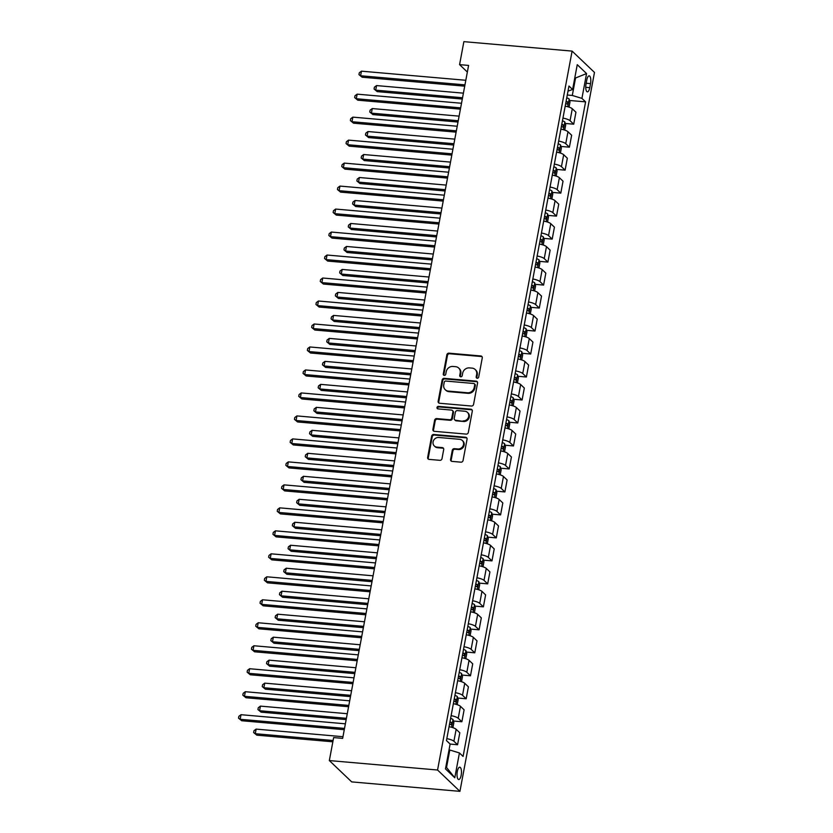 <?xml version="1.0" encoding="UTF-8"?>
<svg xmlns="http://www.w3.org/2000/svg" width="833" height="833" viewBox="0 0 833 833"><rect width="100%" height="100%" fill="white"/><g stroke="black" fill="none" stroke-linecap="round" stroke-linejoin="round"><path stroke-width="1.25" d="M477.205 378.244A1.333 1.197 -46.4 0 0 478.683 377.089L482.265 357.919A1.895 1.708 -46.4 0 0 480.839 355.962L448.966 353.171A1.895 1.708 -46.4 0 0 446.852 354.827L443.271 373.996A1.333 1.197 -46.4 0 0 444.27 375.371A1.333 1.197 -46.4 0 0 445.749 374.215L446.207 371.737A6.07 5.477 -46.4 0 1 452.954 366.458L455.609 366.687A6.07 5.477 -46.4 0 1 458.723 368.071A6.07 5.477 -46.4 0 1 460.201 372.955L459.733 375.444A1.333 1.197 -46.4 0 0 460.732 376.808A1.333 1.197 -46.4 0 0 462.211 375.652L462.679 373.174A6.07 5.477 -46.4 0 1 469.427 367.894L472.082 368.124A6.07 5.477 -46.4 0 1 475.185 369.508A6.07 5.477 -46.4 0 1 476.663 374.392L476.205 376.88A1.333 1.197 -46.4 0 0 477.205 378.244M461.18 775.2A6.185 2.166 95 0 0 459.785 767.193A6.185 2.166 95 0 0 457.307 771.514A6.185 2.166 95 0 0 458.702 779.521A6.185 2.166 95 0 0 461.18 775.2M450.58 459.431A1.895 1.708 -46.4 0 0 452.017 461.388L460.961 462.169A1.895 1.708 -46.4 0 0 463.065 460.514L467.053 439.22A1.895 1.708 -46.4 0 0 465.616 437.263L433.743 434.482A1.895 1.708 -46.4 0 0 431.64 436.128L427.652 457.432A1.895 1.708 -46.4 0 0 429.089 459.389L439.886 460.326A1.895 1.708 -46.4 0 0 442 458.681L443.697 449.56A1.895 1.708 -46.4 0 0 442.271 447.602L436.909 447.134A5.081 4.582 -46.4 0 1 433.587 440.428A5.081 4.582 -46.4 0 1 438.72 437.481L459.701 439.314A5.081 4.582 -46.4 0 1 463.023 446.019A5.081 4.582 -46.4 0 1 457.89 448.966L454.401 448.664A1.895 1.708 -46.4 0 0 452.288 450.309L450.58 459.431L451.184 460.003A1.895 1.708 -46.4 0 0 451.382 461.201M572.104 51.105L463.877 41.65L459.577 64.63L468.594 65.422L342.655 738.371L333.637 737.58L329.337 760.571L437.564 770.015L572.104 51.105L594.481 72.429L459.931 791.35L437.564 770.015M471.457 406.035A1.895 1.708 -46.4 0 0 473.571 404.39L477.559 383.097A1.895 1.708 -46.4 0 0 476.122 381.139L444.249 378.349A1.895 1.708 -46.4 0 0 442.146 380.004L438.158 401.298A1.895 1.708 -46.4 0 0 439.595 403.255L471.457 406.035M472.301 411.158L468.323 432.452A1.895 1.708 -46.4 0 1 466.209 434.108L434.337 431.317A1.895 1.708 -46.4 0 1 432.91 429.359L434.607 420.249A1.895 1.708 -46.4 0 1 436.721 418.593L449.643 419.728A1.895 1.708 -46.4 0 0 451.757 418.072L452.881 412.033A1.895 1.708 -46.4 0 0 451.455 410.075L437.991 408.899A1.333 1.197 -46.4 0 1 437.127 407.139A1.333 1.197 -46.4 0 1 438.47 406.369L470.874 409.201A1.895 1.708 -46.4 0 1 472.301 411.158M586.786 80.041L586.026 84.091A5.998 2.103 95 0 0 587.38 91.849A5.998 2.103 95 0 0 589.774 87.663L590.535 83.623A5.998 2.103 95 0 0 589.181 75.865A5.998 2.103 95 0 0 586.786 80.041M568.002 91.12L572.615 89.506L568.96 86.018L446.457 740.579L450.122 744.067L457.577 744.744L459.806 732.79L456.151 729.302A7.736 1.958 -169.4 0 0 449.06 726.709M572.615 89.506L577.259 64.682L586.567 73.564L581.923 98.388L572.292 95.451L567.273 95.004M569.564 100.47L585.589 101.865L581.923 98.388M585.589 101.865L463.086 756.437L459.431 752.949L454.787 777.772L445.468 768.89L450.122 744.067M329.337 760.571L351.703 781.895L459.931 791.35M459.577 64.63L467.355 72.055M574.78 77.906L575.561 77.979L574.895 77.344M572.292 95.451L575.561 77.979L586.567 73.564M445.853 766.839L446.53 767.474L449.789 750.012L449.018 749.939M565.263 123.451L573.708 124.19L575.947 112.236L572.281 108.748A7.736 1.958 -169.4 0 0 565.19 106.155M560.963 146.441L569.408 147.181L571.646 135.227L567.981 131.739A7.736 1.958 -169.4 0 0 560.89 129.136M556.663 169.422L565.107 170.161L567.335 158.208L563.681 154.719A7.736 1.958 -169.4 0 0 556.59 152.127M552.352 192.402L560.807 193.141L563.035 181.188L559.38 177.7A7.736 1.958 -169.4 0 0 552.289 175.107M548.052 215.393L556.496 216.122L558.735 204.179L555.08 200.691A7.736 1.958 -169.4 0 0 547.989 198.087M543.751 238.373L552.196 239.113L554.434 227.159L550.78 223.671A7.736 1.958 -169.4 0 0 543.678 221.078M539.451 261.354L547.895 262.093L550.134 250.139L546.479 246.651A7.736 1.958 -169.4 0 0 539.378 244.059M535.15 284.334L543.595 285.073L545.834 273.12L542.179 269.632A7.736 1.958 -169.4 0 0 535.078 267.039M530.85 307.325L539.295 308.054L541.533 296.111L537.879 292.622A7.736 1.958 -169.4 0 0 530.777 290.019M526.55 330.305L534.994 331.045L537.233 319.091L533.578 315.603A7.736 1.958 -169.4 0 0 526.477 313.01M522.249 353.286L530.694 354.025L532.933 342.071L529.278 338.583A7.736 1.958 -169.4 0 0 522.176 335.991M517.949 376.266L526.394 377.005L528.632 365.062L524.967 361.574A7.736 1.958 -169.4 0 0 517.876 358.971M513.649 399.257L522.093 399.996L524.332 388.043L520.667 384.554A7.736 1.958 -169.4 0 0 513.576 381.962M509.348 422.237L517.793 422.977L520.031 411.023L516.366 407.535A7.736 1.958 -169.4 0 0 509.275 404.942M505.048 445.218L513.492 445.957L515.721 434.003L512.066 430.515A7.736 1.958 -169.4 0 0 504.975 427.923M500.737 468.208L509.192 468.937L511.42 456.994L507.766 453.506A7.736 1.958 -169.4 0 0 500.675 450.903M496.437 491.189L504.892 491.928L507.12 479.975L503.465 476.486A7.736 1.958 -169.4 0 0 496.374 473.894M492.136 514.169L500.581 514.909L502.82 502.955L499.165 499.467A7.736 1.958 -169.4 0 0 492.064 496.874M487.836 537.15L496.281 537.889L498.519 525.935L494.864 522.447A7.736 1.958 -169.4 0 0 487.763 519.854M483.536 560.14L491.98 560.88L494.219 548.926L490.564 545.438A7.736 1.958 -169.4 0 0 483.463 542.845M479.235 583.121L487.68 583.86L489.919 571.907L486.264 568.418A7.736 1.958 -169.4 0 0 479.162 565.826M474.935 606.101L483.379 606.84L485.618 594.887L481.963 591.399A7.736 1.958 -169.4 0 0 474.862 588.806M470.635 629.092L479.079 629.821L481.318 617.878L477.663 614.39A7.736 1.958 -169.4 0 0 470.562 611.786M466.334 652.072L474.779 652.812L477.017 640.858L473.352 637.37A7.736 1.958 -169.4 0 0 466.261 634.777M462.034 675.053L470.478 675.792L472.717 663.839L469.052 660.35A7.736 1.958 -169.4 0 0 461.961 657.758M457.734 698.033L466.178 698.772L468.417 686.819L464.752 683.331A7.736 1.958 -169.4 0 0 457.661 680.738M453.433 721.024L461.878 721.753L464.116 709.81L460.451 706.322A7.736 1.958 -169.4 0 0 453.36 703.718M573.708 124.19L570.053 120.702A7.736 1.958 -169.4 0 0 562.952 118.109M569.408 147.181L565.742 143.692A7.736 1.958 -169.4 0 0 558.651 141.089M565.107 170.161L561.442 166.673A7.736 1.958 -169.4 0 0 554.351 164.08M560.807 193.141L557.142 189.653A7.736 1.958 -169.4 0 0 550.051 187.061M556.496 216.122L552.841 212.634A7.736 1.958 -169.4 0 0 545.75 210.041M552.196 239.113L548.541 235.624A7.736 1.958 -169.4 0 0 541.45 233.021M547.895 262.093L544.241 258.605A7.736 1.958 -169.4 0 0 537.15 256.012M543.595 285.073L539.94 281.585A7.736 1.958 -169.4 0 0 532.839 278.993M539.295 308.054L535.64 304.566A7.736 1.958 -169.4 0 0 528.538 301.973M534.994 331.045L531.339 327.556A7.736 1.958 -169.4 0 0 524.238 324.964M530.694 354.025L527.039 350.537A7.736 1.958 -169.4 0 0 519.938 347.944M526.394 377.005L522.739 373.517A7.736 1.958 -169.4 0 0 515.637 370.924M522.093 399.996L518.438 396.508A7.736 1.958 -169.4 0 0 511.337 393.905M517.793 422.977L514.128 419.488A7.736 1.958 -169.4 0 0 507.037 416.896M513.492 445.957L509.827 442.469A7.736 1.958 -169.4 0 0 502.736 439.876M509.192 468.937L505.527 465.449A7.736 1.958 -169.4 0 0 498.436 462.856M504.892 491.928L501.227 488.44A7.736 1.958 -169.4 0 0 494.136 485.837M500.581 514.909L496.926 511.42A7.736 1.958 -169.4 0 0 489.835 508.828M496.281 537.889L492.626 534.401A7.736 1.958 -169.4 0 0 485.535 531.808M491.98 560.88L488.325 557.392A7.736 1.958 -169.4 0 0 481.235 554.788M487.68 583.86L484.025 580.372A7.736 1.958 -169.4 0 0 476.924 577.779M483.379 606.84L479.725 603.352A7.736 1.958 -169.4 0 0 472.623 600.76M479.079 629.821L475.424 626.333A7.736 1.958 -169.4 0 0 468.323 623.74M474.779 652.812L471.124 649.324A7.736 1.958 -169.4 0 0 464.023 646.72M470.478 675.792L466.824 672.304A7.736 1.958 -169.4 0 0 459.722 669.711M466.178 698.772L462.523 695.284A7.736 1.958 -169.4 0 0 455.422 692.692M461.878 721.753L458.212 718.275A7.736 1.958 -169.4 0 0 451.122 715.672M457.577 744.744L453.912 741.255A7.736 1.958 -169.4 0 0 446.821 738.663M449.789 750.012L459.431 752.949M454.787 777.772L446.53 767.474M476.882 378.172A1.333 1.197 -46.4 0 1 476.809 377.453L477.267 374.975A6.07 5.477 -46.4 0 0 475.799 370.081L475.185 369.508M458.723 368.071L459.327 368.644A6.07 5.477 -46.4 0 1 460.805 373.538L460.337 376.016A1.333 1.197 -46.4 0 0 460.42 376.735M482.068 356.722A1.895 1.708 -46.4 0 0 481.443 356.534L449.57 353.754A1.895 1.708 -46.4 0 0 447.456 355.399L443.874 374.579A1.333 1.197 -46.4 0 0 443.947 375.298M477.361 381.899A1.895 1.708 -46.4 0 0 476.726 381.712L444.853 378.932A1.895 1.708 -46.4 0 0 442.75 380.577L438.762 401.87A1.895 1.708 -46.4 0 0 438.96 403.068M474.706 384.867A1.333 1.197 -46.4 0 0 473.706 383.492L445.728 381.045A1.333 1.197 -46.4 0 0 444.249 382.201L443.76 384.825A6.07 5.477 -46.4 0 0 445.239 389.709A6.07 5.477 -46.4 0 0 448.341 391.094L467.469 392.76A6.07 5.477 -46.4 0 0 474.216 387.48L474.706 384.867L475.31 385.44A1.333 1.197 -46.4 0 0 474.987 384.367L474.383 383.794M445.239 389.709L445.842 390.281A6.07 5.477 -46.4 0 0 448.956 391.666L448.341 391.094M475.31 385.44L474.82 388.053A6.07 5.477 -46.4 0 1 468.073 393.332L448.956 391.666M452.423 410.502L453.027 411.075A1.895 1.708 -46.4 0 1 453.485 412.606L452.361 418.655A1.895 1.708 -46.4 0 1 450.247 420.301L437.325 419.176A1.895 1.708 -46.4 0 0 435.211 420.821L433.514 429.943A1.895 1.708 -46.4 0 0 433.712 431.14M472.103 409.961A1.895 1.708 -46.4 0 0 471.478 409.774L439.074 406.941A1.333 1.197 -46.4 0 0 437.679 408.826M463.054 420.894A5.081 4.582 -46.4 0 0 467.469 412.397A5.081 4.582 -46.4 0 0 464.866 411.242L457.473 410.596A1.895 1.708 -46.4 0 0 455.359 412.252L454.235 418.291A1.895 1.708 -46.4 0 0 455.661 420.249L463.658 421.477A5.081 4.582 -46.4 0 0 468.073 412.97L467.469 412.397M454.693 419.822L455.297 420.394A1.895 1.708 -46.4 0 0 456.265 420.832L455.661 420.249M463.658 421.477L456.265 420.832M462.305 440.47L462.909 441.042A5.081 4.582 -46.4 0 1 458.504 449.549L455.005 449.237A1.895 1.708 -46.4 0 0 452.892 450.892L451.184 460.003M434.316 445.988L434.92 446.561A5.081 4.582 -46.4 0 0 437.512 447.717L436.909 447.134M443.5 448.362A1.895 1.708 -46.4 0 0 442.875 448.185L437.512 447.717M466.855 438.023A1.895 1.708 -46.4 0 0 466.22 437.835L434.347 435.055A1.895 1.708 -46.4 0 0 432.244 436.711L428.256 458.004A1.895 1.708 -46.4 0 0 428.454 459.202M569.033 107.124L570.001 101.98L569.126 98.981A5.123 1.291 -169.4 0 0 566.742 97.846M463.398 93.161L376.568 85.58L375.704 90.172L377.214 91.62L462.305 99.044M565.68 103.552A5.123 1.291 10.6 0 1 567.388 104.229L567.804 102.032A5.123 1.291 -169.4 0 0 566.086 101.345M377.214 91.62L374.069 89.027L375.704 90.172L462.544 97.763M374.069 89.027L374.413 87.184L376.568 85.58M464.949 84.872L360.595 75.761L361.449 71.169L465.814 80.28M464.71 86.163L362.105 77.209L358.961 74.616L359.304 72.773L361.449 71.169M362.105 77.209L358.961 74.616M564.732 130.104L565.69 124.96L564.826 121.972A5.123 1.291 -169.4 0 0 562.442 120.827M459.098 116.141L372.268 108.561L371.403 113.163L372.913 114.6L458.004 122.035M561.38 126.533A5.123 1.291 10.6 0 1 563.087 127.22L563.504 125.012A5.123 1.291 -169.4 0 0 561.786 124.325M372.913 114.6L369.769 112.007L371.403 113.163L458.244 120.743M369.769 112.007L370.112 110.175L372.268 108.561M560.432 153.085L561.39 147.941L560.526 144.952A5.123 1.291 -169.4 0 0 558.141 143.817M454.797 139.132L367.957 131.541L367.103 136.143L368.613 137.58L453.693 145.015M557.079 149.513A5.123 1.291 10.6 0 1 558.787 150.2L559.203 147.993A5.123 1.291 -169.4 0 0 557.485 147.306M368.613 137.58L365.468 134.988L367.103 136.143L453.943 143.724M365.468 134.988L365.812 133.155L367.957 131.541M556.132 176.075L557.09 170.932L556.225 167.933A5.123 1.291 -169.4 0 0 553.841 166.798M450.497 162.112L363.657 154.532L362.803 159.124L364.313 160.571L449.393 167.995M552.779 172.493A5.123 1.291 10.6 0 1 554.486 173.181L554.903 170.973A5.123 1.291 -169.4 0 0 553.185 170.286M364.313 160.571L361.168 157.978L362.803 159.124L449.643 166.704M361.168 157.978L361.512 156.135L363.657 154.532M460.649 107.863L356.285 98.742L357.149 94.15L461.513 103.261M460.41 109.144L357.805 100.189L354.66 97.596L355.004 95.753L357.149 94.15M357.805 100.189L354.66 97.596M456.349 130.843L351.984 121.733L352.848 117.13L457.213 126.241M456.109 132.135L353.504 123.169L350.36 120.577L350.703 118.744L352.848 117.13M353.504 123.169L350.36 120.577M452.048 153.824L347.684 144.713L348.548 140.121L452.913 149.232M451.809 155.115L349.194 146.15L346.049 143.557L346.393 141.725L348.548 140.121M349.194 146.15L346.049 143.557M551.831 199.056L552.789 193.912L551.925 190.924A5.123 1.291 -169.4 0 0 549.541 189.778M446.196 185.093L359.356 177.512L358.502 182.115L360.012 183.552L445.093 190.976M548.468 195.484A5.123 1.291 10.6 0 1 550.186 196.172L550.592 193.964A5.123 1.291 -169.4 0 0 548.885 193.277M360.012 183.552L356.868 180.959L358.502 182.115L445.332 189.695M356.868 180.959L357.211 179.116L359.356 177.512M447.748 176.815L343.383 167.693L344.248 163.101L448.612 172.212M447.508 178.095L344.893 169.141L341.749 166.548L342.092 164.705L344.248 163.101M344.893 169.141L341.749 166.548M547.531 222.036L548.489 216.892L547.625 213.904A5.123 1.291 -169.4 0 0 545.24 212.759M441.896 208.083L355.056 200.493L354.202 205.095L355.712 206.532L440.792 213.966M544.168 218.465A5.123 1.291 10.6 0 1 545.886 219.152L546.292 216.944A5.123 1.291 -169.4 0 0 544.584 216.257M355.712 206.532L352.567 203.939L354.202 205.095L441.032 212.675M352.567 203.939L352.911 202.107L355.056 200.493M443.448 199.795L339.083 190.684L339.947 186.082L444.312 195.193M443.208 201.086L340.593 192.121L337.448 189.528L337.792 187.685L339.947 186.082M340.593 192.121L337.448 189.528M543.231 245.017L544.188 239.873L543.324 236.884A5.123 1.291 -169.4 0 0 540.94 235.749M437.596 231.064L350.755 223.483L349.902 228.075L351.411 229.512L436.492 236.947M539.867 241.445A5.123 1.291 10.6 0 1 541.585 242.132L541.991 239.925A5.123 1.291 -169.4 0 0 540.284 239.238M351.411 229.512L348.267 226.92L349.902 228.075L436.731 235.656M348.267 226.92L348.611 225.087L350.755 223.483M439.147 222.775L334.783 213.665L335.647 209.062L440.001 218.184M438.908 224.067L336.293 215.101L333.148 212.509L333.492 210.676L335.647 209.062M336.293 215.101L333.148 212.509M538.93 268.007L539.888 262.864L539.024 259.865A5.123 1.291 -169.4 0 0 536.639 258.73M433.295 254.044L346.455 246.464L345.591 251.056L347.111 252.503L432.192 259.927M535.567 264.425A5.123 1.291 10.6 0 1 537.285 265.113L537.691 262.905A5.123 1.291 -169.4 0 0 535.983 262.228M347.111 252.503L343.967 249.91L345.591 251.056L432.431 258.647M343.967 249.91L344.31 248.067L346.455 246.464M434.847 245.756L330.482 236.645L331.347 232.053L435.701 241.164M434.607 247.047L331.992 238.092L328.848 235.5L329.191 233.656L331.347 232.053M331.992 238.092L328.848 235.5M534.619 290.988L535.588 285.844L534.724 282.856A5.123 1.291 -169.4 0 0 532.339 281.71M428.995 277.025L342.155 269.444L341.291 274.047L342.811 275.484L427.891 282.918M531.267 287.416A5.123 1.291 10.6 0 1 532.974 288.103L533.391 285.896A5.123 1.291 -169.4 0 0 531.683 285.209M342.811 275.484L339.666 272.891L341.291 274.047L428.131 281.627M339.666 272.891L340.01 271.048L342.155 269.444M430.546 268.747L326.182 259.625L327.046 255.033L431.4 264.144M430.307 270.027L327.692 261.073L324.547 258.48L324.891 256.637L327.046 255.033M327.692 261.073L324.547 258.48M530.319 313.968L531.287 308.824L530.423 305.836A5.123 1.291 -169.4 0 0 528.039 304.701M424.695 300.015L337.854 292.425L336.99 297.027L338.5 298.464L423.591 305.898M526.966 310.397A5.123 1.291 10.6 0 1 528.674 311.084L529.09 308.876A5.123 1.291 -169.4 0 0 527.383 308.189M338.5 298.464L335.355 295.871L336.99 297.027L423.83 304.607M335.355 295.871L335.699 294.039L337.854 292.425M426.246 291.727L321.882 282.616L322.735 278.014L427.1 287.125M425.996 293.018L323.391 284.053L320.247 281.46L320.59 279.628L322.735 278.014M323.391 284.053L320.247 281.46M526.019 336.949L526.987 331.815L526.123 328.816A5.123 1.291 -169.4 0 0 523.728 327.681M420.394 322.996L333.554 315.415L332.69 320.007L334.2 321.455L419.291 328.879M522.666 333.377A5.123 1.291 10.6 0 1 524.374 334.064L524.79 331.857A5.123 1.291 -169.4 0 0 523.082 331.17M334.2 321.455L331.055 318.862L332.69 320.007L419.53 327.588M331.055 318.862L331.399 317.019L333.554 315.415M421.946 314.707L317.581 305.596L318.435 301.005L422.8 310.115M421.696 315.999L319.091 307.033L315.946 304.441L316.29 302.608L318.435 301.005M319.091 307.033L315.946 304.441M521.718 359.939L522.687 354.796L521.822 351.797A5.123 1.291 -169.4 0 0 519.428 350.662M416.094 345.976L329.254 338.396L328.389 342.988L329.899 344.435L414.99 351.859M518.365 356.368A5.123 1.291 10.6 0 1 520.073 357.045L520.49 354.848A5.123 1.291 -169.4 0 0 518.782 354.16M329.899 344.435L326.755 341.842L328.389 342.988L415.23 350.578M326.755 341.842L327.098 339.999L329.254 338.396M417.635 337.688L313.281 328.577L314.135 323.985L418.499 333.096M417.395 338.979L314.791 330.024L311.646 327.431L311.99 325.588L314.135 323.985M314.791 330.024L311.646 327.431M517.418 382.92L518.386 377.776L517.512 374.788A5.123 1.291 -169.4 0 0 515.127 373.642M411.783 368.967L324.953 361.376L324.089 365.979L325.599 367.415L410.69 374.85M514.065 379.348A5.123 1.291 10.6 0 1 515.773 380.035L516.189 377.828A5.123 1.291 -169.4 0 0 514.471 377.141M325.599 367.415L322.454 364.823L324.089 365.979L410.929 373.559M322.454 364.823L322.798 362.99L324.953 361.376M413.335 360.679L308.981 351.568L309.834 346.965L414.199 356.076M413.095 361.959L310.49 353.005L307.346 350.412L307.689 348.569L309.834 346.965M310.49 353.005L307.346 350.412M513.118 405.9L514.086 400.756L513.211 397.768A5.123 1.291 -169.4 0 0 510.827 396.633M407.483 391.947L320.653 384.367L319.789 388.959L321.299 390.396L406.389 397.83M509.765 402.329A5.123 1.291 10.6 0 1 511.472 403.016L511.889 400.808A5.123 1.291 -169.4 0 0 510.171 400.121M321.299 390.396L318.154 387.803L319.789 388.959L406.629 396.539M318.154 387.803L318.498 385.971L320.653 384.367M409.034 383.659L304.67 374.548L305.534 369.946L409.898 379.067M408.795 384.95L306.19 375.985L303.045 373.392L303.389 371.56L305.534 369.946M306.19 375.985L303.045 373.392M508.817 428.891L509.775 423.747L508.911 420.748A5.123 1.291 -169.4 0 0 506.526 419.613M403.182 414.928L316.353 407.347L315.488 411.939L316.998 413.387L402.079 420.811M505.464 425.309A5.123 1.291 10.6 0 1 507.172 425.996L507.589 423.789A5.123 1.291 -169.4 0 0 505.87 423.112M316.998 413.387L313.854 410.794L315.488 411.939L402.329 419.53M313.854 410.794L314.197 408.951L316.353 407.347M404.734 406.639L300.369 397.528L301.234 392.937L405.598 402.047M404.494 407.931L301.89 398.976L298.745 396.383L299.089 394.54L301.234 392.937M301.89 398.976L298.745 396.383M504.517 451.871L505.475 446.727L504.611 443.739A5.123 1.291 -169.4 0 0 502.226 442.594M398.882 437.908L312.042 430.328L311.188 434.93L312.698 436.367L397.778 443.802M501.164 448.3A5.123 1.291 10.6 0 1 502.872 448.987L503.288 446.78A5.123 1.291 -169.4 0 0 501.57 446.092M312.698 436.367L309.553 433.774L311.188 434.93L398.028 442.51M309.553 433.774L309.897 431.931L312.042 430.328M400.434 429.63L296.069 420.509L296.933 415.917L401.298 425.028M400.194 430.911L297.579 421.956L294.434 419.363L294.778 417.52L296.933 415.917M297.579 421.956L294.434 419.363M500.216 474.852L501.174 469.708L500.31 466.719A5.123 1.291 -169.4 0 0 497.926 465.585M394.582 460.899L307.741 453.308L306.888 457.911L308.397 459.347L393.478 466.782M496.853 471.28A5.123 1.291 10.6 0 1 498.571 471.967L498.977 469.76A5.123 1.291 -169.4 0 0 497.27 469.073M308.397 459.347L305.253 456.755L306.888 457.911L393.717 465.491M305.253 456.755L305.596 454.922L307.741 453.308M396.133 452.611L291.769 443.5L292.633 438.897L396.997 448.008M395.894 453.902L293.278 444.937L290.134 442.344L290.478 440.501L292.633 438.897M293.278 444.937L290.134 442.344M495.916 497.832L496.874 492.688L496.01 489.7A5.123 1.291 -169.4 0 0 493.625 488.565M390.281 483.879L303.441 476.299L302.587 480.891L304.097 482.338L389.178 489.762M492.553 494.261A5.123 1.291 10.6 0 1 494.271 494.948L494.677 492.74A5.123 1.291 -169.4 0 0 492.969 492.053M304.097 482.338L300.952 479.746L302.587 480.891L389.417 488.471M300.952 479.746L301.296 477.903L303.441 476.299M391.833 475.591L287.468 466.48L288.333 461.878L392.697 470.999M391.593 476.882L288.978 467.917L285.834 465.324L286.177 463.492L288.333 461.878M288.978 467.917L285.834 465.324M491.616 520.823L492.574 515.679L491.709 512.68A5.123 1.291 -169.4 0 0 489.325 511.545M385.981 506.86L299.141 499.279L298.287 503.871L299.797 505.319L384.877 512.743M488.253 517.251A5.123 1.291 10.6 0 1 489.971 517.928L490.377 515.731A5.123 1.291 -169.4 0 0 488.669 515.044M299.797 505.319L296.652 502.726L298.287 503.871L385.117 511.462M296.652 502.726L296.996 500.883L299.141 499.279M387.532 498.571L283.168 489.46L284.032 484.868L388.386 493.979M387.293 499.862L284.678 490.908L281.533 488.315L281.877 486.472L284.032 484.868M284.678 490.908L281.533 488.315M487.315 543.803L488.273 538.659L487.409 535.671A5.123 1.291 -169.4 0 0 485.025 534.526M381.681 529.84L294.84 522.26L293.976 526.862L295.496 528.299L380.577 535.734M483.952 540.232A5.123 1.291 10.6 0 1 485.67 540.919L486.076 538.712A5.123 1.291 -169.4 0 0 484.369 538.024M295.496 528.299L292.352 525.706L293.976 526.862L380.816 534.442M292.352 525.706L292.695 523.874L294.84 522.26M383.232 521.562L278.868 512.441L279.732 507.849L384.086 516.96M382.993 522.843L280.377 513.888L277.233 511.295L277.576 509.452L279.732 507.849M280.377 513.888L277.233 511.295M483.015 566.784L483.973 561.64L483.109 558.651A5.123 1.291 -169.4 0 0 480.724 557.516M377.38 552.831L290.54 545.251L289.676 549.842L291.196 551.279L376.277 558.714M479.652 563.212A5.123 1.291 10.6 0 1 481.359 563.899L481.776 561.692A5.123 1.291 -169.4 0 0 480.068 561.005M291.196 551.279L288.051 548.687L289.676 549.842L376.516 557.423M288.051 548.687L288.395 546.854L290.54 545.251M378.932 544.543L274.567 535.432L275.431 530.829L379.786 539.951M378.692 545.834L276.077 536.869L272.932 534.276L273.276 532.443L275.431 530.829M276.077 536.869L272.932 534.276M478.704 589.774L479.673 584.631L478.808 581.632A5.123 1.291 -169.4 0 0 476.424 580.497M373.08 575.811L286.24 568.231L285.375 572.823L286.885 574.27L371.976 581.694M475.351 586.193A5.123 1.291 10.6 0 1 477.059 586.88L477.476 584.672A5.123 1.291 -169.4 0 0 475.768 583.985M286.885 574.27L283.741 571.677L285.375 572.823L372.216 580.403M283.741 571.677L284.084 569.834L286.24 568.231M374.631 567.523L270.267 558.412L271.121 553.82L375.485 562.931M374.381 568.814L271.777 559.849L268.632 557.256L268.976 555.424L271.121 553.82M271.777 559.849L268.632 557.256M474.404 612.755L475.372 607.611L474.508 604.623A5.123 1.291 -169.4 0 0 472.113 603.477M368.78 598.792L281.939 591.211L281.075 595.814L282.585 597.251L367.676 604.685M471.051 609.183A5.123 1.291 10.6 0 1 472.759 609.871L473.175 607.663A5.123 1.291 -169.4 0 0 471.468 606.976M282.585 597.251L279.44 594.658L281.075 595.814L367.915 603.394M279.44 594.658L279.784 592.815L281.939 591.211M370.331 590.514L265.966 581.392L266.82 576.8L371.185 585.911M370.081 591.794L267.476 582.84L264.332 580.247L264.675 578.404L266.82 576.8M267.476 582.84L264.332 580.247M470.104 635.735L471.072 630.591L470.208 627.603A5.123 1.291 -169.4 0 0 467.813 626.468M364.479 621.782L277.639 614.192L276.775 618.794L278.284 620.231L363.375 627.665M466.751 632.164A5.123 1.291 10.6 0 1 468.458 632.851L468.875 630.643A5.123 1.291 -169.4 0 0 467.167 629.956M278.284 620.231L275.14 617.638L276.775 618.794L363.615 626.374M275.14 617.638L275.484 615.806L277.639 614.192M366.02 613.494L261.666 604.383L262.52 599.781L366.884 608.892M365.781 614.785L263.176 605.82L260.031 603.227L260.375 601.384L262.52 599.781M263.176 605.82L260.031 603.227M465.803 658.716L466.772 653.572L465.897 650.583A5.123 1.291 -169.4 0 0 463.512 649.448M360.168 644.763L273.339 637.183L272.474 641.774L273.984 643.222L359.075 650.646M462.45 655.144A5.123 1.291 10.6 0 1 464.158 655.831L464.575 653.624A5.123 1.291 -169.4 0 0 462.856 652.937M273.984 643.222L270.84 640.629L272.474 641.774L359.315 649.355M270.84 640.629L271.183 638.786L273.339 637.183M361.72 636.474L257.366 627.364L258.22 622.761L362.584 631.883M361.48 637.766L258.876 628.8L255.731 626.208L256.075 624.375L258.22 622.761M258.876 628.8L255.731 626.208M461.503 681.706L462.471 676.563L461.597 673.564A5.123 1.291 -169.4 0 0 459.212 672.429M355.868 667.743L269.038 660.163L268.174 664.755L269.684 666.202L354.775 673.626M458.15 678.124A5.123 1.291 10.6 0 1 459.858 678.812L460.274 676.604A5.123 1.291 -169.4 0 0 458.556 675.927M269.684 666.202L266.539 663.609L268.174 664.755L355.014 672.346M266.539 663.609L266.883 661.766L269.038 660.163M357.419 659.455L253.065 650.344L253.919 645.752L358.284 654.863M357.18 660.746L254.575 651.791L251.431 649.199L251.774 647.356L253.919 645.752M254.575 651.791L251.431 649.199M457.202 704.687L458.16 699.543L457.296 696.555A5.123 1.291 -169.4 0 0 454.912 695.409M351.568 690.724L264.738 683.143L263.874 687.746L265.383 689.183L350.474 696.617M453.85 701.115A5.123 1.291 10.6 0 1 455.557 701.803L455.974 699.595A5.123 1.291 -169.4 0 0 454.256 698.908M265.383 689.183L262.239 686.59L263.874 687.746L350.714 695.326M262.239 686.59L262.582 684.747L264.738 683.143M353.119 682.446L248.755 673.324L249.619 668.732L353.983 677.843M352.88 683.726L250.275 674.772L247.13 672.179L247.474 670.336L249.619 668.732M250.275 674.772L247.13 672.179M452.902 727.667L453.86 722.523L452.996 719.535A5.123 1.291 -169.4 0 0 450.611 718.4M347.267 713.714L260.427 706.124L259.573 710.726L261.083 712.163L346.164 719.597M449.549 724.096A5.123 1.291 10.6 0 1 451.257 724.783L451.673 722.575A5.123 1.291 -169.4 0 0 449.955 721.888M261.083 712.163L257.938 709.57L259.573 710.726L346.413 718.306M257.938 709.57L258.282 707.738L260.427 706.124M348.819 705.426L244.454 696.315L245.319 691.713L349.683 700.824M348.579 706.717L245.974 697.752L242.819 695.159L243.174 693.327L245.319 691.713M245.974 697.752L242.819 695.159M448.779 742.786L448.695 742.515A5.123 1.291 -169.4 0 0 448.008 742.057M342.967 736.695L256.127 729.114L255.273 733.706L256.783 735.154L332.846 741.797M256.783 735.154L253.638 732.561L255.273 733.706L333.085 740.506M253.638 732.561L253.982 730.718L256.127 729.114M344.518 728.406L240.154 719.295L241.018 714.704L345.383 723.815M344.279 729.698L241.664 720.732L238.519 718.14L238.863 716.307L241.018 714.704M241.664 720.732L238.519 718.14M570.053 120.702L572.281 108.748M565.742 143.692L567.981 131.739M561.442 166.673L563.681 154.719M557.142 189.653L559.38 177.7M552.841 212.634L555.08 200.691M548.541 235.624L550.78 223.671M544.241 258.605L546.479 246.651M539.94 281.585L542.179 269.632M535.64 304.566L537.879 292.622M531.339 327.556L533.578 315.603M527.039 350.537L529.278 338.583M522.739 373.517L524.967 361.574M518.438 396.508L520.667 384.554M514.128 419.488L516.366 407.535M509.827 442.469L512.066 430.515M505.527 465.449L507.766 453.506M501.227 488.44L503.465 476.486M496.926 511.42L499.165 499.467M492.626 534.401L494.864 522.447M488.325 557.392L490.564 545.438M484.025 580.372L486.264 568.418M479.725 603.352L481.963 591.399M475.424 626.333L477.663 614.39M471.124 649.324L473.352 637.37M466.824 672.304L469.052 660.35M462.523 695.284L464.752 683.331M458.212 718.275L460.451 706.322M453.912 741.255L456.151 729.302M586.182 83.238L590.535 83.623M585.745 87.309L589.774 87.663M477.267 374.975L476.663 374.392M460.337 376.016L459.733 375.444M460.805 373.538L460.201 372.955M443.874 374.579L443.271 373.996M447.456 355.399L446.852 354.827M449.57 353.754L448.966 353.171M481.443 356.534L480.839 355.962M476.809 377.453L476.205 376.88M438.762 401.87L438.158 401.298M442.75 380.577L442.146 380.004M444.853 378.932L444.249 378.349M476.726 381.712L476.122 381.139M468.073 393.332L467.469 392.76M474.82 388.053L474.216 387.48M433.514 429.943L432.91 429.359M435.211 420.821L434.607 420.249M437.325 419.176L436.721 418.593M450.247 420.301L449.643 419.728M452.361 418.655L451.757 418.072M453.485 412.606L452.881 412.033M439.074 406.941L438.47 406.369M471.478 409.774L470.874 409.201M452.892 450.892L452.288 450.309M455.005 449.237L454.401 448.664M458.504 449.549L457.89 448.966M442.875 448.185L442.271 447.602M428.256 458.004L427.652 457.432M432.244 436.711L431.64 436.128M434.347 435.055L433.743 434.482M466.22 437.835L465.616 437.263M567.721 106.728L569.158 99.065M565.992 101.865L567.804 102.032M563.42 129.709L564.847 122.045M561.692 124.856L563.504 125.012M559.12 152.689L560.547 145.025M557.392 147.837L559.203 147.993M554.82 175.669L556.246 168.006M553.091 170.817L554.903 170.973M550.519 198.66L551.946 190.996M548.791 193.797L550.592 193.964M546.209 221.64L547.645 213.977M544.49 216.788L546.292 216.944M541.908 244.621L543.345 236.957M540.18 239.769L541.991 239.925M537.608 267.612L539.045 259.948M535.879 262.749L537.691 262.905M533.307 290.592L534.744 282.928M531.579 285.74L533.391 285.896M529.007 313.572L530.444 305.909M527.279 308.72L529.09 308.876M524.707 336.553L526.144 328.889M522.978 331.701L524.79 331.857M520.406 359.544L521.843 351.88M518.678 354.681L520.49 354.848M516.106 382.524L517.543 374.86M514.378 377.672L516.189 377.828M511.806 405.504L513.243 397.841M510.077 400.652L511.889 400.808M507.505 428.495L508.932 420.821M505.777 423.633L507.589 423.789M503.205 451.476L504.631 443.812M501.476 446.623L503.288 446.78M498.905 474.456L500.331 466.792M497.176 469.604L498.977 469.76M494.594 497.436L496.031 489.773M492.876 492.584L494.677 492.74M490.293 520.427L491.73 512.764M488.565 515.565L490.377 515.731M485.993 543.408L487.43 535.744M484.265 538.555L486.076 538.712M481.693 566.388L483.13 558.724M479.964 561.536L481.776 561.692M477.392 589.368L478.829 581.705M475.664 584.516L477.476 584.672M473.092 612.359L474.529 604.696M471.363 607.496L473.175 607.663M468.792 635.34L470.229 627.676M467.063 630.487L468.875 630.643M464.491 658.32L465.928 650.656M462.763 653.468L464.575 653.624M460.191 681.311L461.628 673.647M458.462 676.448L460.274 676.604M455.89 704.291L457.317 696.627M454.162 699.439L455.974 699.595M451.59 727.271L453.017 719.608M449.862 722.419L451.673 722.575"/></g></svg>
